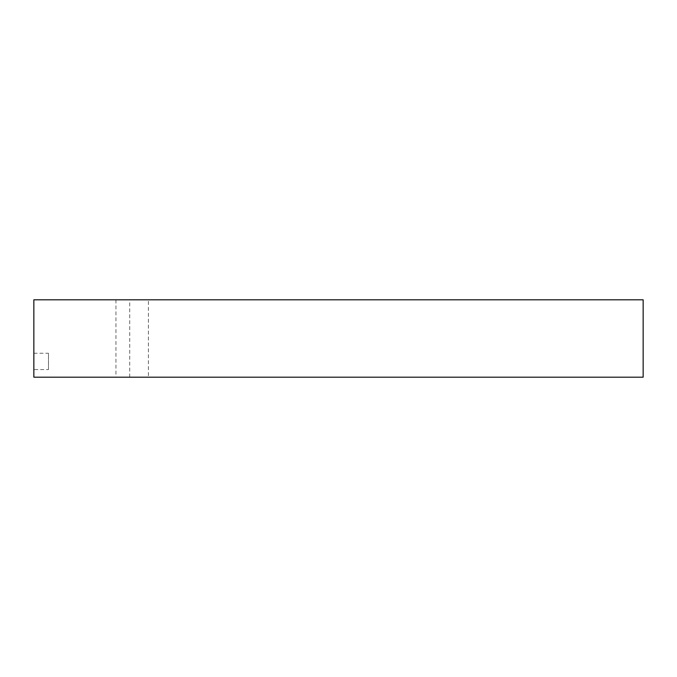<?xml version="1.0" encoding="UTF-8"?>
<svg xmlns="http://www.w3.org/2000/svg" width="677" height="677" viewBox="0 0 677 677"><rect width="100%" height="100%" fill="white"/><g stroke="black" fill="none" stroke-linecap="round" stroke-linejoin="round"><path stroke-width="0.51" stroke-dasharray="3.38 2.54" d="M129.739 377.191L129.739 299.809L33.85 299.809L33.85 377.191L643.15 377.191L643.15 299.809L148.398 299.809L148.398 377.191M33.85 353.25L48.473 353.25L48.473 369.566L33.85 369.566M48.473 369.566L48.473 353.25M129.739 299.809L148.398 299.809M115.953 299.809L115.953 377.191"/><path stroke-width="1.02" d="M33.85 299.809L33.85 377.191L643.15 377.191L643.15 299.809L33.85 299.809"/></g></svg>
